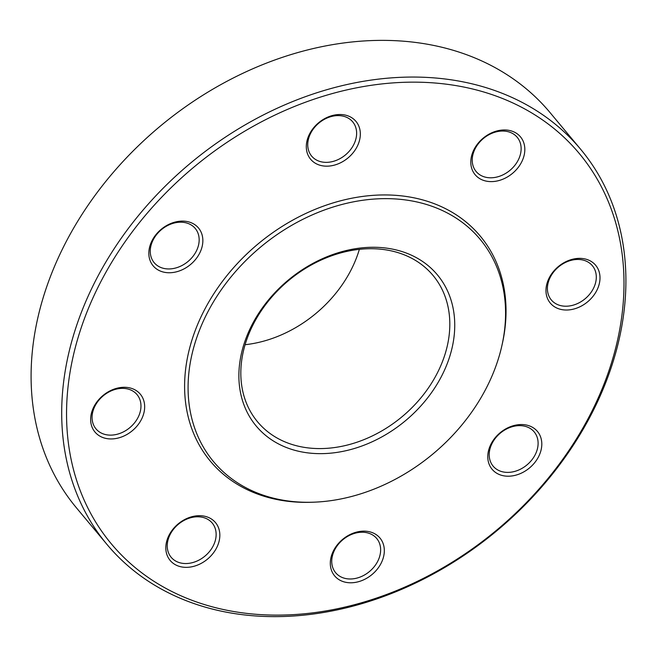 <?xml version="1.0" encoding="UTF-8"?>
<svg xmlns="http://www.w3.org/2000/svg" width="657" height="657" viewBox="0 0 657 657"><rect width="100%" height="100%" fill="white"/><g stroke="black" fill="none" stroke-linecap="round" stroke-linejoin="round"><path stroke-width="0.99" d="M580.607 149.221L549.999 112.536A308.429 239.255 140.2 0 0 280.194 58.087A308.429 239.255 140.2 0 0 47.255 285.204A308.429 239.255 140.2 0 0 76.393 507.779L107.001 544.464A308.429 239.255 -39.8 0 1 77.863 321.889A308.429 239.255 -39.8 0 1 310.81 94.772A308.429 239.255 -39.8 0 1 580.607 149.221A308.429 239.255 -39.8 0 1 609.745 371.796A308.429 239.255 -39.8 0 1 376.806 598.913A308.429 239.255 -39.8 0 1 107.001 544.464M246.81 339.406A114.252 88.629 140.2 0 0 257.601 421.86A114.252 88.629 140.2 0 0 357.539 442.021A114.252 88.629 140.2 0 0 443.828 357.893A114.252 88.629 140.2 0 0 433.037 275.447A114.252 88.629 140.2 0 0 333.091 255.277A114.252 88.629 140.2 0 0 246.81 339.406M245.094 344.711A114.252 88.629 140.2 0 0 359.371 249.34M448.567 360.011A117.989 91.528 -39.8 0 1 264.796 434.696A117.989 91.528 -39.8 0 1 327.129 256.69A117.989 91.528 -39.8 0 1 448.567 360.011M197.174 336.425A173.563 134.636 140.2 0 0 314.161 502.17A173.563 134.636 140.2 0 0 501.932 345.467A173.563 134.636 140.2 0 0 390.283 198.701A173.563 134.636 140.2 0 0 197.174 336.425M501.932 345.467L502.35 343.595A175.723 136.311 140.2 0 0 389.305 195.006A175.723 136.311 140.2 0 0 193.807 334.438A175.723 136.311 140.2 0 0 312.239 502.244L314.161 502.17M204.458 561.407A29.532 22.913 -39.8 0 1 165.893 545.877A29.532 22.913 -39.8 0 1 208.113 517.297A29.532 22.913 -39.8 0 1 204.458 561.407M108.643 438.835A29.532 22.913 -39.8 0 1 100.102 398.175A29.532 22.913 -39.8 0 1 144.212 402.314A29.532 22.913 -39.8 0 1 108.643 438.835M151.471 263.432A29.532 22.913 -39.8 0 1 177.957 221.466A29.532 22.913 -39.8 0 1 198.11 255.902A29.532 22.913 -39.8 0 1 151.471 263.432M307.846 137.954A29.532 22.913 -39.8 0 1 353.852 119.262A29.532 22.913 -39.8 0 1 338.248 163.815A29.532 22.913 -39.8 0 1 307.846 137.954M486.18 135.9A29.532 22.913 -39.8 0 1 524.746 151.43A29.532 22.913 -39.8 0 1 482.517 180.01A29.532 22.913 -39.8 0 1 486.18 135.9M581.995 258.472A29.532 22.913 -39.8 0 1 590.536 299.132A29.532 22.913 -39.8 0 1 546.427 294.993A29.532 22.913 -39.8 0 1 581.995 258.472M539.167 433.875A29.532 22.913 -39.8 0 1 512.682 475.84A29.532 22.913 -39.8 0 1 492.52 441.405A29.532 22.913 -39.8 0 1 539.167 433.875M382.785 559.353A29.532 22.913 -39.8 0 1 336.786 578.045A29.532 22.913 -39.8 0 1 352.39 533.492A29.532 22.913 -39.8 0 1 382.785 559.353M608.037 373.307A304.692 236.356 140.2 0 0 294.451 106.483A304.692 236.356 140.2 0 0 133.47 566.162A304.692 236.356 140.2 0 0 608.037 373.307M379.237 557.768A26.732 20.737 140.2 0 0 376.707 538.477A26.732 20.737 140.2 0 0 342.905 539.684A26.732 20.737 140.2 0 0 335.661 572.732A26.732 20.737 140.2 0 0 359.05 577.454A26.732 20.737 140.2 0 0 379.237 557.768M535.718 434.08A26.732 20.737 140.2 0 0 534.182 431.887A26.732 20.737 140.2 0 0 500.371 433.094A26.732 20.737 140.2 0 0 493.136 466.142A26.732 20.737 140.2 0 0 525.592 466.01A26.732 20.737 140.2 0 0 535.718 434.08M580 259.556A26.732 20.737 140.2 0 0 552.66 273.287A26.732 20.737 140.2 0 0 551.33 299.97A26.732 20.737 140.2 0 0 585.132 298.763A26.732 20.737 140.2 0 0 592.376 265.715A26.732 20.737 140.2 0 0 580 259.556M486.147 136.426A26.732 20.737 140.2 0 0 476.161 171.551A26.732 20.737 140.2 0 0 509.963 170.344A26.732 20.737 140.2 0 0 517.207 137.297A26.732 20.737 140.2 0 0 486.147 136.426M309.135 136.82A26.732 20.737 140.2 0 0 311.656 156.111A26.732 20.737 140.2 0 0 345.467 154.904A26.732 20.737 140.2 0 0 352.702 121.857A26.732 20.737 140.2 0 0 329.321 117.135A26.732 20.737 140.2 0 0 309.135 136.82M152.646 260.509A26.732 20.737 140.2 0 0 154.19 262.701A26.732 20.737 140.2 0 0 188.001 261.494A26.732 20.737 140.2 0 0 195.236 228.447A26.732 20.737 140.2 0 0 162.78 228.579A26.732 20.737 140.2 0 0 152.646 260.509M108.364 435.033A26.732 20.737 140.2 0 0 135.712 421.301A26.732 20.737 140.2 0 0 137.042 394.619A26.732 20.737 140.2 0 0 103.231 395.826A26.732 20.737 140.2 0 0 95.996 428.873A26.732 20.737 140.2 0 0 108.364 435.033M202.216 558.163A26.732 20.737 140.2 0 0 212.211 523.038A26.732 20.737 140.2 0 0 178.4 524.245A26.732 20.737 140.2 0 0 171.165 557.292A26.732 20.737 140.2 0 0 202.216 558.163"/></g></svg>
